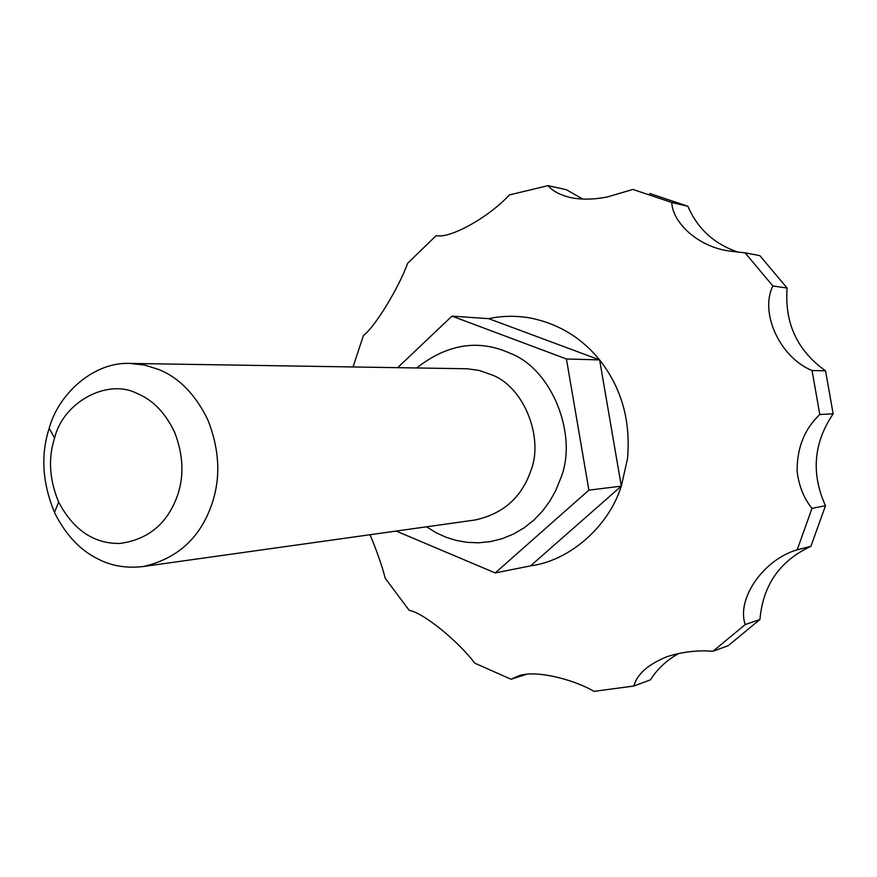 <?xml version="1.0" encoding="UTF-8"?>
<svg xmlns="http://www.w3.org/2000/svg" width="877" height="877" viewBox="0 0 877 877"><rect width="100%" height="100%" fill="white"/><g stroke="black" fill="none" stroke-linecap="round" stroke-linejoin="round"><path stroke-width="1.32" d="M178.119 493.641C184.192 474.347 182.997 453.804 174.512 432.021C165.227 412.793 152.916 400.033 137.59 393.729C107.948 377.844 63.254 401.896 54.604 438.007L54.078 439.739C48.103 459.416 49.627 480.201 58.638 502.082C73.471 530.004 93.861 543.806 119.809 543.466C148.849 539.541 168.285 522.933 178.119 493.641M48.498 430.552L49.189 428.272C58.649 393.422 94.168 361.565 130.125 363.429L145.001 365.139L158.759 369.502C179.127 377.713 195.505 394.54 207.904 419.984C219.217 448.86 220.807 476.079 212.672 501.655C201.271 537.108 178.02 558.748 142.94 566.564C126.529 568.428 111.73 565.983 98.553 559.252C80.772 550.767 66.29 535.584 55.076 513.692L54.495 512.453C42.677 483.709 40.671 456.402 48.498 430.552M627.483 458.857L621.311 486.132C608.485 527.044 569.403 560.787 530.53 565.873L621.311 486.132L599.638 359.987C621.607 387.963 630.892 420.927 627.483 458.857M488.719 318.658C502.05 315.753 515.939 315.534 530.388 318.011C558.43 323.712 581.495 337.678 599.572 359.91L488.719 318.658L451.973 316.126L397.676 367.638M370.039 534.729C376.924 551.162 381.977 565.676 385.222 578.272L409.241 610.403C422.495 612.256 457.345 640.166 474.819 663.187L511.061 679.236L518.044 676.112C533.15 669.732 570.784 678.031 594.069 691.35L633.83 686.033C637.064 674.205 648.081 664.426 666.882 656.709C682.273 651.83 697.621 650.021 712.924 651.282L745.242 624.545C736.209 599.09 763.33 559.537 797.182 549.835L811.992 508.364C803.913 498.454 798.969 486.143 797.127 471.431C796.875 448.037 804.439 429.05 819.798 414.492L812.047 370.532C780.015 357.498 759.449 312.859 772.867 285.957L745.088 252.85L729.006 250.997C697.599 246.623 672.385 222.309 671.804 202.499L632.931 189.432L607.147 197.007C593.85 199.594 581.703 199.803 570.708 197.632C560.14 195.078 552.609 191.087 548.092 185.65L566.312 189.684L582.799 199.079M353.036 366.937L363.418 335.584C374.896 326.957 398.454 288.544 407.652 263.286L436.22 235.573C449.517 239.081 488.368 217.66 509.449 194.902L548.092 185.65M671.804 202.499L687.897 206.281C697.566 228.908 714.503 244.266 738.719 252.379M745.088 252.85L759.844 255.624L787.107 288.04C784.455 323.087 797.27 350.679 825.542 370.818L833.15 413.845C813.516 442.929 810.962 473.547 825.476 505.711L810.929 546.316C779.949 560.699 762.946 585.091 759.942 619.491L728.195 645.702L712.924 651.282M772.867 285.957L787.107 288.04M812.047 370.532L825.542 370.818M819.798 414.492L833.15 413.845M811.992 508.364L825.476 505.711M797.182 549.835L810.929 546.316M745.242 624.545L759.942 619.491M678.93 653.387C666.827 660.052 657.344 668.866 650.482 679.828L633.83 686.033M511.061 679.236L526.496 674.358M396.185 531.067L495.198 572.933L530.53 565.873M495.198 572.933L588.884 490.144L621.311 486.132M588.884 490.144L566.432 358.978L599.572 359.91M566.432 358.978L451.973 316.126M649.704 193.455L687.897 206.281M142.94 566.564L474.797 520.039C502.444 514.108 520.938 498.169 530.289 472.221L530.596 471.322C544.266 438.621 524.314 387.163 492.107 374.972L479.324 370.478L467.32 368.768L130.125 363.429M416.674 367.945C447.489 343.883 478.634 338.993 510.107 353.278C552.225 368.932 578.491 436.154 560.491 478.831L555.634 490.747L549.791 501.195L542.534 511.072L533.95 520.039L524.172 527.79L513.44 534.082L502.039 538.73L490.276 541.635L478.48 542.808L466.948 542.326L455.941 540.353L445.669 537.108L435.99 532.668L426.496 526.814M58.638 502.082L54.495 512.453M54.604 438.007L49.189 428.272"/></g></svg>
